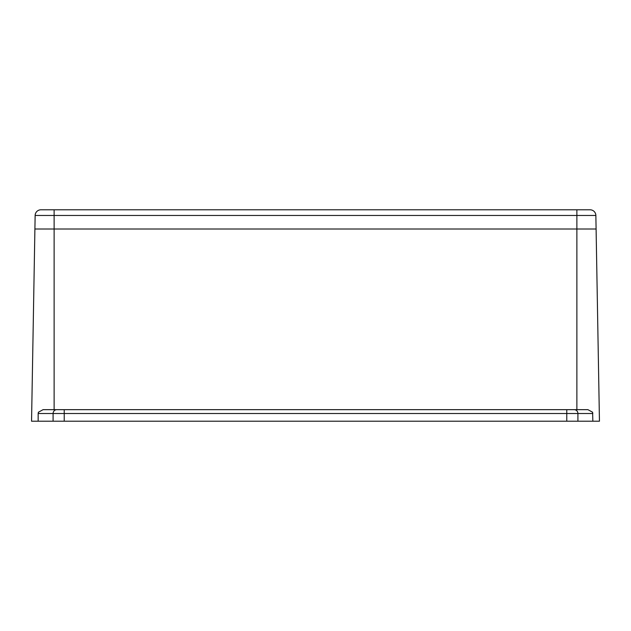 <?xml version="1.0" encoding="UTF-8"?>
<svg xmlns="http://www.w3.org/2000/svg" width="631" height="631" viewBox="0 0 631 631"><rect width="100%" height="100%" fill="white"/><g stroke="black" fill="none" stroke-linecap="round" stroke-linejoin="round"><path stroke-width="0.95" d="M35.139 215.463L34.902 229.014L596.098 229.014L599.45 421.2L31.55 421.2L34.902 229.014L596.098 229.014L595.861 215.463A5.766 5.766 0 0 0 590.095 209.8L40.905 209.8A5.766 5.766 0 0 0 35.139 215.463L595.861 215.463M576.876 209.8L576.876 409.669L566.772 409.669L587.926 409.669L592.619 412.248L592.84 421.2M53.091 421.2L53.091 413.518L64.228 413.518L64.228 409.669L43.074 409.669L38.381 412.248L43.074 409.669L566.772 409.669L566.772 413.518L64.228 413.518L64.228 421.2M56.806 409.669A3.841 3.715 90 0 0 53.091 413.518L38.16 413.518L38.16 421.2M38.16 413.518L38.381 412.248M54.124 409.669L54.124 209.8M566.772 421.2L566.772 413.518L577.909 413.518L577.909 421.2M592.84 413.518L577.909 413.518A3.841 3.715 90 0 0 574.194 409.669"/></g></svg>
